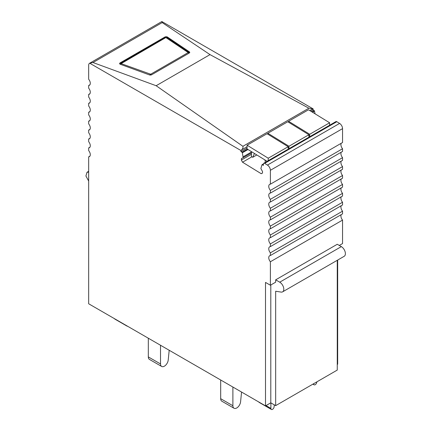 <?xml version="1.0" encoding="UTF-8"?>
<svg xmlns="http://www.w3.org/2000/svg" width="431" height="431" viewBox="0 0 431 431"><rect width="100%" height="100%" fill="white"/><g stroke="black" fill="none" stroke-linecap="round" stroke-linejoin="round"><path stroke-width="0.65" d="M149.428 74.908A1.724 0.927 -3.3 0 0 151.685 74.73L189.231 53.056A1.724 0.927 -3.3 0 0 189.732 52.35A1.724 0.927 -3.3 0 0 189.387 51.839L167.438 37.044A1.724 0.927 -3.3 0 0 164.847 37.05L120.104 62.883A1.724 0.927 -3.3 0 0 119.597 63.589A1.724 0.927 -3.3 0 0 120.281 64.267L149.428 74.908M162.18 22.584L92.988 62.533L156.151 85.726L210.016 54.624L162.18 22.584L161.873 21.55L313.143 108.881L309.733 110.535M89.939 84.756L88.667 85.489A4.31 2.489 60 0 0 89.072 85.43A4.31 2.489 60 0 0 89.4 85.29A4.31 2.489 60 0 0 89.072 79.794A4.31 2.489 60 0 0 88.667 79.261L88.667 65.264A4.31 2.489 60 0 1 89.556 63.287L161.717 21.625A4.31 2.489 60 0 1 161.873 21.55M89.556 63.287A4.31 2.489 60 0 1 89.713 63.212L240.983 150.543L241.559 149.891C242.793 148.695 243.24 147.499 242.901 146.303L156.151 85.726M92.988 62.533L89.713 63.212M312.583 108.887L308.887 108.208L210.016 54.624M275.673 279.832L279.735 282.181A5.748 3.319 60 0 1 283.496 287.245A5.748 3.319 60 0 1 282.612 291.852L344.202 256.294A5.748 3.319 60 0 0 345.086 251.688A5.748 3.319 60 0 0 341.325 246.624L337.263 244.275L275.673 279.832L275.673 282.181L270.388 285.23L265.507 282.413L265.507 405.873L88.667 303.774L88.667 156.846A4.31 2.489 60 0 0 89.072 156.782A4.31 2.489 60 0 0 89.4 156.642A4.31 2.489 60 0 0 89.072 151.146A4.31 2.489 60 0 0 88.667 150.618L88.667 147.925A4.31 2.489 60 0 0 89.072 147.86A4.31 2.489 60 0 0 89.4 147.725A4.31 2.489 60 0 0 89.072 142.23A4.31 2.489 60 0 0 88.667 141.697L88.667 139.003A4.31 2.489 60 0 0 89.072 138.944A4.31 2.489 60 0 0 89.4 138.804A4.31 2.489 60 0 0 89.072 133.308A4.31 2.489 60 0 0 88.667 132.78L88.667 130.087A4.31 2.489 60 0 0 89.072 130.022A4.31 2.489 60 0 0 89.4 129.887A4.31 2.489 60 0 0 89.072 124.392A4.31 2.489 60 0 0 88.667 123.859L88.667 121.165A4.31 2.489 60 0 0 89.072 121.106A4.31 2.489 60 0 0 89.4 120.966A4.31 2.489 60 0 0 89.072 115.47A4.31 2.489 60 0 0 88.667 114.937L88.667 112.249A4.31 2.489 60 0 0 89.072 112.184A4.31 2.489 60 0 0 89.4 112.049A4.31 2.489 60 0 0 89.072 106.554A4.31 2.489 60 0 0 88.667 106.021L88.667 103.327A4.31 2.489 60 0 0 89.072 103.268A4.31 2.489 60 0 0 89.4 103.128A4.31 2.489 60 0 0 89.072 97.632A4.31 2.489 60 0 0 88.667 97.099L88.667 94.411A4.31 2.489 60 0 0 89.072 94.346A4.31 2.489 60 0 0 89.4 94.211A4.31 2.489 60 0 0 89.072 88.716A4.31 2.489 60 0 0 88.667 88.183L88.667 85.489M270.388 285.23L270.388 261.757A4.31 2.489 60 0 1 269.978 261.229A4.31 2.489 60 0 1 269.655 255.734A4.31 2.489 60 0 1 269.978 255.594A4.31 2.489 60 0 1 270.388 255.529L270.388 252.841A4.31 2.489 60 0 1 269.978 252.307A4.31 2.489 60 0 1 269.655 246.812A4.31 2.489 60 0 1 269.978 246.677A4.31 2.489 60 0 1 270.388 246.613L270.388 243.919A4.31 2.489 60 0 1 269.978 243.391A4.31 2.489 60 0 1 269.655 237.896A4.31 2.489 60 0 1 269.978 237.756A4.31 2.489 60 0 1 270.388 237.691L270.388 235.003A4.31 2.489 60 0 1 269.978 234.469A4.31 2.489 60 0 1 269.655 228.974A4.31 2.489 60 0 1 269.978 228.839A4.31 2.489 60 0 1 270.388 228.775L270.388 226.081A4.31 2.489 60 0 1 269.978 225.553A4.31 2.489 60 0 1 269.655 220.058A4.31 2.489 60 0 1 269.978 219.918A4.31 2.489 60 0 1 270.388 219.853L270.388 217.165A4.31 2.489 60 0 1 269.978 216.631A4.31 2.489 60 0 1 269.655 211.136A4.31 2.489 60 0 1 269.978 210.996A4.31 2.489 60 0 1 270.388 210.937L270.388 208.243A4.31 2.489 60 0 1 269.978 207.715A4.31 2.489 60 0 1 269.655 202.22A4.31 2.489 60 0 1 269.978 202.08A4.31 2.489 60 0 1 270.388 202.015L270.388 199.327A4.31 2.489 60 0 1 269.978 198.793A4.31 2.489 60 0 1 269.655 193.298A4.31 2.489 60 0 1 269.978 193.158A4.31 2.489 60 0 1 270.388 193.099L270.388 190.405A4.31 2.489 60 0 1 269.978 189.877A4.31 2.489 60 0 1 269.655 184.382A4.31 2.489 60 0 1 269.978 184.242A4.31 2.489 60 0 1 270.388 184.177L270.388 170.299L342.548 128.637L342.548 142.516L270.388 184.177M262.49 172.976L261.229 173.709L262.49 173.073L262.533 171.57L260.863 168.548L261.951 164.847A0.576 0.334 60 0 1 262.344 164.766L263.363 165.391L263.4 164.006A1.724 0.997 60 0 1 263.756 163.263L335.916 121.601A1.724 0.997 60 0 1 336.821 121.709L339.596 123.417L267.435 165.078A4.31 2.489 60 0 1 270.388 170.299M267.435 165.078L264.661 163.371L336.821 121.709M263.756 163.263A1.724 0.997 60 0 1 264.661 163.371M261.229 173.709L242.54 162.212L241.36 160.079L241.403 158.576L243.186 157.676L242.346 152.79L248.003 149.519M247.356 149.121L241.969 152.229A0.576 0.334 60 0 1 242.346 152.79M241.969 152.229L240.951 151.604L240.983 150.543M337.263 364.448L337.667 364.211L337.667 260.065M315.099 113.832L314.506 111.128A0.576 0.334 60 0 0 314.129 110.568L313.111 109.943L313.143 108.881M339.596 123.417A4.31 2.489 60 0 1 342.548 128.637M270.388 190.405L342.548 148.743A4.31 2.489 60 0 1 342.139 148.216A4.31 2.489 60 0 1 341.271 143.254M342.548 148.743L342.548 151.437L270.388 193.099M270.388 199.327L342.548 157.665A4.31 2.489 60 0 1 342.139 157.132A4.31 2.489 60 0 1 341.271 152.17M342.548 157.665L342.548 160.354L270.388 202.015M270.388 208.243L342.548 166.581A4.31 2.489 60 0 1 342.139 166.054A4.31 2.489 60 0 1 341.271 161.092M342.548 166.581L342.548 169.275L270.388 210.937M270.388 217.165L342.548 175.503A4.31 2.489 60 0 1 342.139 174.97A4.31 2.489 60 0 1 341.271 170.008M342.548 175.503L342.548 178.192L270.388 219.853M270.388 226.081L342.548 184.42A4.31 2.489 60 0 1 342.139 183.892A4.31 2.489 60 0 1 341.271 178.93M342.548 184.42L342.548 187.113L270.388 228.775M270.388 235.003L342.548 193.341A4.31 2.489 60 0 1 342.139 192.808A4.31 2.489 60 0 1 341.271 187.851M342.548 193.341L342.548 196.035L270.388 237.691M270.388 243.919L342.548 202.258A4.31 2.489 60 0 1 342.139 201.73A4.31 2.489 60 0 1 341.271 196.768M342.548 202.258L342.548 204.951L270.388 246.613M270.388 252.841L342.548 211.179A4.31 2.489 60 0 1 342.139 210.646A4.31 2.489 60 0 1 341.271 205.689M342.548 211.179L342.548 213.873L270.388 255.529M270.388 261.757L342.548 220.101A4.31 2.489 60 0 1 342.139 219.568A4.31 2.489 60 0 1 341.271 214.606M342.548 220.101L342.548 243.569L339.294 245.449M313.111 109.943L310.875 111.236M247.033 148.097L240.951 151.604M89.939 156.108L88.667 156.846M89.939 147.192L88.667 147.925M89.939 138.27L88.667 139.003M89.939 129.348L88.667 130.087M89.939 120.432L88.667 121.165M89.939 111.51L88.667 112.249M89.939 102.594L88.667 103.327M89.939 93.672L88.667 94.411M251.499 151.971L243.213 156.755M251.472 152.892L243.186 157.676M251.435 154.26L241.36 160.079M251.941 156.782L242.54 162.212M265.507 405.873L270.792 402.823L270.792 284.999M337.263 260.302L337.263 370.078L275.673 405.641L270.792 402.823M88.667 181.042L85.914 175.988L87.014 172.287L88.667 172.082M275.673 405.641L275.673 291.232L281.125 292.089A5.748 3.319 60 0 0 282.612 291.852M126.709 325.739A2.3 1.325 120 0 0 127.053 326.127L114.856 319.085A2.3 1.325 -60 0 1 114.511 318.698M127.053 326.127A2.3 1.325 120 0 0 127.565 326.229M274.251 404.817L274.143 406.654A2.3 1.325 -60 0 1 273.092 408.89A2.3 1.325 -60 0 1 271.374 409.45A2.3 1.325 -60 0 1 270.894 408.399L270.894 402.883M258.832 402.021A2.3 1.325 120 0 0 259.176 402.409L271.374 409.45M316.833 381.877L316.833 381.877A2.3 1.325 120 0 1 315.831 384.188A2.3 1.325 120 0 1 314.059 384.808A2.3 1.325 120 0 1 313.585 383.881L313.579 383.757M148.323 356.911L160.521 363.953A5.463 3.152 120 0 0 161.652 366.452L149.455 359.411A5.463 3.152 120 0 1 148.323 356.911L148.323 338.216L146.61 337.231A5.463 3.152 -60 0 1 146.562 337.198M169.194 350.268L168.214 360.052A5.463 3.152 120 0 1 165.639 365.213A5.463 3.152 120 0 1 161.652 366.452M160.521 363.953L160.521 345.258M241.559 392.048L240.579 401.832A5.463 3.152 120 0 1 238.004 406.993A5.463 3.152 120 0 1 234.017 408.232A5.463 3.152 120 0 1 232.885 405.733L232.885 387.038M220.688 379.997L220.688 398.691A5.463 3.152 120 0 0 221.82 401.191L234.017 408.232M288.98 146.244L267.85 133.249L287.768 121.747L308.898 134.741L288.98 146.244L288.932 147.855L288.118 148.329L288.167 146.712L268.244 158.215L268.174 160.709M329.559 125.27L329.629 122.77L309.711 134.273L309.663 135.889L308.849 136.358L308.898 134.741M267.155 161.302L247.011 148.91L247.114 145.215L267.037 133.718L288.167 146.712M267.85 133.249L267.823 134.197M288.554 122.232L288.581 121.278L308.504 109.776L329.629 122.77M288.145 147.375L288.932 147.855M288.581 121.278L309.711 134.273M308.876 135.404L309.663 135.889M247.114 145.215L268.244 158.215M256.817 154.945L252.755 157.288L251.375 156.437L251.51 151.68M265.442 162.288L264.855 159.885M252.755 157.288L254.419 153.468M120.141 63.599L120.104 62.883M308.887 108.208L242.901 146.303M164.847 37.05L164.884 37.712M167.481 37.788L167.438 37.044M189.387 51.839L189.435 52.652M247.071 146.712L241.559 149.891M314.129 110.568L311.893 111.861M312.54 112.259L314.506 111.128M262.344 164.766L263.395 164.157M341.325 246.624L279.735 282.181M266.019 405.582L270.894 408.399M188.212 52.55L150.672 74.224L121.143 63.621L165.86 37.556L188.212 52.55A1.438 0.83 -120 0 1 188.929 53.228M149.74 74.994A1.438 0.76 -70 0 1 150.295 74.256M151.367 74.875A1.438 0.83 -120 0 0 150.672 74.224M189.548 52.803L167.163 37.572L165.208 37.524L120.464 63.352A1.438 0.83 60 0 1 121.116 63.389M120.578 64.381A1.438 0.76 -70 0 1 121.143 63.621M167.163 37.572A1.438 0.991 124 0 0 166.291 37.556M165.208 37.524A1.438 0.83 60 0 1 165.86 37.556M189.117 52.366A1.438 0.991 124 0 0 188.239 52.345M220.688 398.691L232.885 405.733M262.043 164.728L263.406 163.942M88.667 171.328L87.014 172.287M312.906 384.14L314.059 384.808M120.464 63.352L119.829 64.014"/></g></svg>
